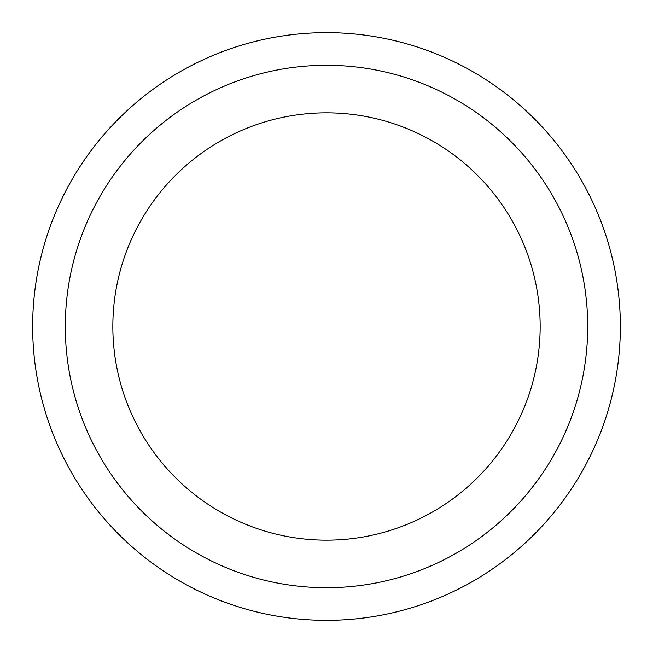 <?xml version="1.0" encoding="UTF-8"?>
<svg xmlns="http://www.w3.org/2000/svg" width="653" height="653" viewBox="0 0 653 653"><rect width="100%" height="100%" fill="white"/><g stroke="black" fill="none" stroke-linecap="round" stroke-linejoin="round"><path stroke-width="0.98" d="M540.162 326.5A213.662 213.662 0 0 0 326.5 112.838A213.662 213.662 0 0 0 112.838 326.5A213.662 213.662 0 0 0 326.5 540.162A213.662 213.662 0 0 0 540.162 326.5M587.7 326.5A261.2 261.2 0 0 0 326.5 65.3A261.2 261.2 0 0 0 65.3 326.5A261.2 261.2 0 0 0 326.5 587.7A261.2 261.2 0 0 0 587.7 326.5M32.65 326.5A293.85 293.85 0 0 0 326.5 620.35A293.85 293.85 0 0 0 620.35 326.5A293.85 293.85 0 0 0 326.5 32.65A293.85 293.85 0 0 0 32.65 326.5"/></g></svg>
